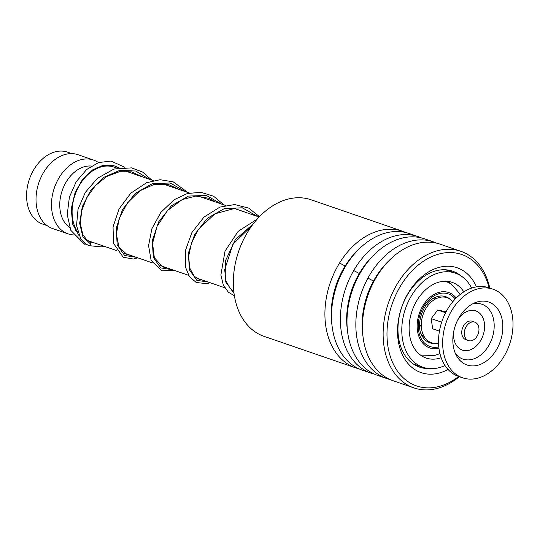 <?xml version="1.0" encoding="UTF-8"?>
<svg xmlns="http://www.w3.org/2000/svg" width="540" height="540" viewBox="0 0 540 540"><rect width="100%" height="100%" fill="white"/><g stroke="black" fill="none" stroke-linecap="round" stroke-linejoin="round"><path stroke-width="0.81" d="M47.075 225.605L42.761 224.12A38.063 27.243 -71 0 1 38.077 221.771A38.063 27.243 -71 0 1 30.686 175.865A38.063 27.243 -71 0 1 67.52 152.138L71.834 153.623M424.089 336.44A20.493 14.668 -71 0 1 423.63 336.143A20.493 14.668 -71 0 1 421.126 333.835M433.323 298.37A20.493 14.668 -71 0 1 437.265 298.141M116.424 250.493L88.722 240.962A39.035 27.938 -71 0 1 88.067 240.725M73.386 234.92A39.035 27.938 -71 0 1 68.101 233.867A39.035 27.938 -71 0 1 63.288 231.458A39.035 27.938 -71 0 1 55.715 184.37A39.035 27.938 -71 0 1 93.488 160.036A39.035 27.938 -71 0 1 98.3 162.452A39.035 27.938 -71 0 1 98.51 162.594M101.986 165.605A39.035 27.938 -71 0 1 102.796 166.516M78.638 234.63A39.035 27.938 -71 0 1 78.104 234.718M68.101 233.867L52.63 228.548A39.035 27.938 -71 0 1 47.824 226.132A39.035 27.938 -71 0 1 40.243 179.05A39.035 27.938 -71 0 1 78.023 154.717L93.488 160.036M69.653 227.522A33.183 23.747 -71 0 1 62.343 190.168A33.183 23.747 -71 0 1 91.409 166.043M77.861 232.457A39.035 27.938 -71 0 1 78.827 186.354A39.035 27.938 -71 0 1 114.116 167.13L117.187 168.19M466.013 338.837A9.761 6.986 109 0 0 468.47 340.612A9.761 6.986 109 0 0 477.428 335.556A9.761 6.986 109 0 0 477.272 323.926A9.761 6.986 109 0 0 474.815 322.151A9.761 6.986 109 0 0 465.865 327.2A9.761 6.986 109 0 0 466.013 338.837M474.815 322.151L472.237 321.266A9.761 6.986 109 0 0 463.286 326.315A9.761 6.986 109 0 0 463.435 337.952A9.761 6.986 109 0 0 465.892 339.721L468.47 340.612M493.067 289.211L488.943 287.793A46.845 33.527 109 0 0 445.959 312.032A46.845 33.527 109 0 0 446.695 367.875A46.845 33.527 109 0 0 458.474 376.387L462.598 377.804A46.845 33.527 109 0 0 505.582 353.565A46.845 33.527 109 0 0 504.839 297.722A46.845 33.527 109 0 0 493.067 289.211A46.845 33.527 109 0 0 450.083 313.457A46.845 33.527 109 0 0 450.819 369.299A46.845 33.527 109 0 0 462.598 377.804M497.03 308.077A33.291 23.828 109 0 0 475.004 302.731A33.291 23.828 109 0 0 456.671 356.036A33.291 23.828 109 0 0 458.636 358.945A33.291 23.828 109 0 0 493.844 353.612A33.291 23.828 109 0 0 497.03 308.077M445.601 312.721L437.711 310.007L446.108 311.756M437.711 310.007L431.217 318.62L432.662 328.82L439.439 331.148M431.217 318.62L441.659 322.211M438.554 343.055A23.814 17.044 -71 0 1 432.992 343.15A23.814 17.044 -71 0 1 421.889 330.683A23.814 17.044 -71 0 1 431.987 301.327A23.814 17.044 -71 0 1 445.325 297.263A23.814 17.044 -71 0 1 452.736 301.826M448.011 281.408L449.975 283.149M463.826 291.87A40.014 28.634 109 0 0 457.103 284.843A40.014 28.634 109 0 0 452.169 282.373A40.014 28.634 109 0 0 413.451 307.307A40.014 28.634 109 0 0 421.214 355.57A40.014 28.634 109 0 0 426.148 358.047A40.014 28.634 109 0 0 441.173 357.723M471.623 288.07A49.775 35.62 109 0 0 461.477 276.217A49.775 35.62 109 0 0 455.348 273.139A49.775 35.62 109 0 0 407.18 304.162A49.775 35.62 109 0 0 416.839 364.196A49.775 35.62 109 0 0 422.969 367.274A49.775 35.62 109 0 0 444.987 365.513M402.617 231.269L311.054 199.773A72.218 51.685 109 0 0 244.364 237.958A72.218 51.685 109 0 0 246.821 324.331A72.218 51.685 109 0 0 264.074 336.359L355.644 367.855A72.218 51.685 -71 0 1 338.391 355.826A72.218 51.685 -71 0 1 335.934 269.453A72.218 51.685 -71 0 1 402.617 231.269A72.218 51.685 -71 0 1 405.871 232.565M489.125 287.854A69.484 49.727 109 0 0 478.359 266.072A69.484 49.727 109 0 0 404.73 279.605A69.484 49.727 109 0 0 399.958 374.342A69.484 49.727 109 0 0 458.656 376.454M459.317 376.677A72.218 51.685 -71 0 1 413.863 387.875A72.218 51.685 -71 0 1 396.61 375.854A72.218 51.685 -71 0 1 394.153 289.481A72.218 51.685 -71 0 1 460.843 251.296A72.218 51.685 -71 0 1 478.096 263.324A72.218 51.685 -71 0 1 489.787 288.083M448.045 369.461A55.431 39.67 -71 0 1 407.882 363.393A55.431 39.67 -71 0 1 411.689 287.82A55.431 39.67 -71 0 1 470.435 277.02A55.431 39.67 -71 0 1 476.462 286.841M460.829 275.791A50.747 36.322 109 0 0 452.567 271.154A50.747 36.322 109 0 0 405.709 297.986A50.747 36.322 109 0 0 407.437 358.682A50.747 36.322 109 0 0 419.56 367.132A50.747 36.322 109 0 0 428.922 368.557M374.476 374.152A72.218 51.685 -71 0 1 371.115 373.174L362.259 370.13A72.218 51.685 -71 0 1 345.006 358.101A72.218 51.685 -71 0 1 342.542 271.728A72.218 51.685 -71 0 1 409.232 233.543L418.088 236.588A72.218 51.685 -71 0 1 421.342 237.884M371.115 373.174A72.218 51.685 -71 0 1 353.855 361.145A72.218 51.685 -71 0 1 351.398 274.772A72.218 51.685 -71 0 1 418.088 236.588M389.941 379.478A72.218 51.685 -71 0 1 386.579 378.493L377.73 375.449A72.218 51.685 -71 0 1 360.47 363.42A72.218 51.685 -71 0 1 358.013 277.047A72.218 51.685 -71 0 1 424.703 238.869L433.559 241.913A72.218 51.685 -71 0 1 436.813 243.203M386.579 378.493A72.218 51.685 -71 0 1 369.326 366.471A72.218 51.685 -71 0 1 366.869 280.091A72.218 51.685 -71 0 1 433.559 241.913M413.863 387.875L393.194 380.768A72.218 51.685 -71 0 1 375.941 368.746A72.218 51.685 -71 0 1 373.484 282.366A72.218 51.685 -71 0 1 440.174 244.188L460.843 251.296M359.006 368.834A72.218 51.685 -71 0 1 355.644 367.855M151.808 180.097L142.648 172.105L131.558 167.866L113.987 169.04L97.423 178.315L85.3 192.429L78.057 209.176L76.532 225.544L80.69 238.646L85.016 243.398L88.803 245.639L90.882 244.296L90.383 242.089L86.576 239.672L82.877 234.556L80.332 223.999L81.648 210.897L86.852 197.525L95.526 185.497L106.772 176.479L119.367 171.727L131.436 171.821L143.06 177.086M85.786 243.905A1.951 1.364 111.9 0 1 84.47 244.141L70.794 230.324L67.23 214.65L69.39 197.073L76.208 181.69L86.683 169.486L98.584 162.567L110.997 161.048L124.848 167.285M374.018 281.347L367.929 278.1M359.788 273.767L353.72 270.54M345.607 266.234L339.559 263.027M435.618 343.4A24.401 17.462 -71 0 1 426.83 341.294A24.401 17.462 -71 0 1 422.253 336.218C414.943 325.35 423.232 301.259 435.672 297.189A24.401 17.462 -71 0 1 448.713 298.168A24.401 17.462 -71 0 1 450.63 299.747M438.797 346.856A27.857 19.94 -71 0 1 426.668 344.831A27.857 19.94 -71 0 1 422.381 308.812A27.857 19.94 -71 0 1 451.649 295.582A27.857 19.94 -71 0 1 455.267 298.978M456.192 298.033A29.275 20.952 109 0 0 452.284 294.334A29.275 20.952 109 0 0 421.524 308.232A29.275 20.952 109 0 0 426.033 346.086A29.275 20.952 109 0 0 438.946 348.172M455.389 353.45A29.018 20.77 109 0 0 455.666 353.815A29.018 20.77 109 0 0 486.358 349.171A29.018 20.77 109 0 0 489.132 309.467A29.018 20.77 109 0 0 472.399 303.98M453.681 331.756A20.709 14.816 109 0 0 457.124 346.315A20.709 14.816 109 0 0 479.027 343.001A20.709 14.816 109 0 0 481.005 314.672A20.709 14.816 109 0 0 457.711 320.031M332.033 325.559A67.763 48.499 -71 0 1 357.986 250.088M347.497 330.885A67.763 48.499 -71 0 1 373.457 255.413M362.968 336.204A67.763 48.499 -71 0 1 388.928 260.732M90.882 244.296L82.89 236.75L79.65 223.331L82.262 206.746L90.707 190.31L103.862 177.309L119.705 170.383L135.709 171.011L149.31 179.233M136.094 257.256L124.612 255.474L117.194 244.91L116.208 228.224L122.526 209.513L135.331 193.34L152.307 183.674L170.161 182.986L185.402 191.646M172.186 269.669L160.711 267.894L153.293 257.324L152.3 240.638L158.618 221.927L171.423 205.754L188.399 196.088L206.253 195.399L221.495 204.066M208.285 282.082L196.803 280.307L189.385 269.737L188.393 253.051L194.71 234.34L207.522 218.167L224.492 208.501L242.345 207.812L257.587 216.479M234.043 293.389L225.214 281.266L225.322 261.077L235.366 239.578L253.206 223.952M420.505 355.07L434.531 355.502L439.952 353.632M460.343 294.341L451.325 284.04L445.412 281.077M233.746 290.837L232.139 290.291M224.708 287.732L196.047 277.877M188.615 275.319L159.955 265.457M152.523 262.906L123.863 253.044M76.707 230.634L75.013 230.054M98.294 167.879L96.991 167.434M259.139 217.013L234.212 208.433M225.47 205.429L198.119 196.02M189.371 193.016L162.027 183.607M153.279 180.603L125.928 171.194M420.68 325.289L421.889 330.683M427.714 304.837L431.987 301.327M422.969 367.274L413.174 363.906M455.348 273.139L445.547 269.771M416.124 365.668A5.852 5.852 0 0 0 418.23 365.641M452.075 272.018A5.852 5.852 0 0 0 449.658 271.181M449.381 282.845A5.852 5.852 0 0 0 450.05 282.764M130.437 255.305L127.19 254.738L118.949 246.949L116.37 234.245L119.151 218.545L127.359 203.02L139.9 190.769L154.022 184.437L168.264 184.397L179.159 189.5M166.536 267.725L162.803 266.983L154.319 257.675L152.597 243.284L157.106 226.274L167.515 210.532L182.162 199.618L195.818 196.06L208.865 198.268L215.251 201.913M202.628 280.139L199.827 279.7L194.171 276.237L189.716 267.995L188.649 256.223L191.592 242.663L198.47 229.345L214.859 213.833L234.488 208.447L251.343 214.333M233.793 291.29L230.054 288.421L225.875 280.625L224.687 269.663L232.916 244.276L251.89 225.713M90.241 242.001L95.378 243.25M119.043 167.819L112.921 165.328L102.965 165.375L92.745 169.823L82.6 179.354L75.127 192.375L71.24 208.751L72.65 224.12L79.218 235.96M88.803 245.639L101.52 246.888L104.207 246.287M129.35 172.368L128.621 171.376M137.876 257.863L133.475 259.038L123.221 257.256L113.535 243.351L113.042 226.901L119.03 208.987L130.788 193.199L146.576 182.716L160.09 179.719L173.185 181.825L187.907 192.51M173.968 270.284L161.98 270.83L151.085 260.084L148.561 245.646L151.875 228.764L160.805 212.45L174.204 199.679L187.312 193.536L200.907 192.287L213.59 196.216L223.999 204.923M210.06 282.697L206.779 283.669L196.222 282.501L189.419 276.561L185.47 267.098L185.45 250.459L191.855 232.619L203.931 217.127L219.868 207.11L234.671 204.545L248.67 208.096L259.497 216.635M234.394 295.731L228.353 292.235L223.27 284.911L220.887 274.975L225.018 251.147L238.106 231.383L257.249 219.058"/></g></svg>
